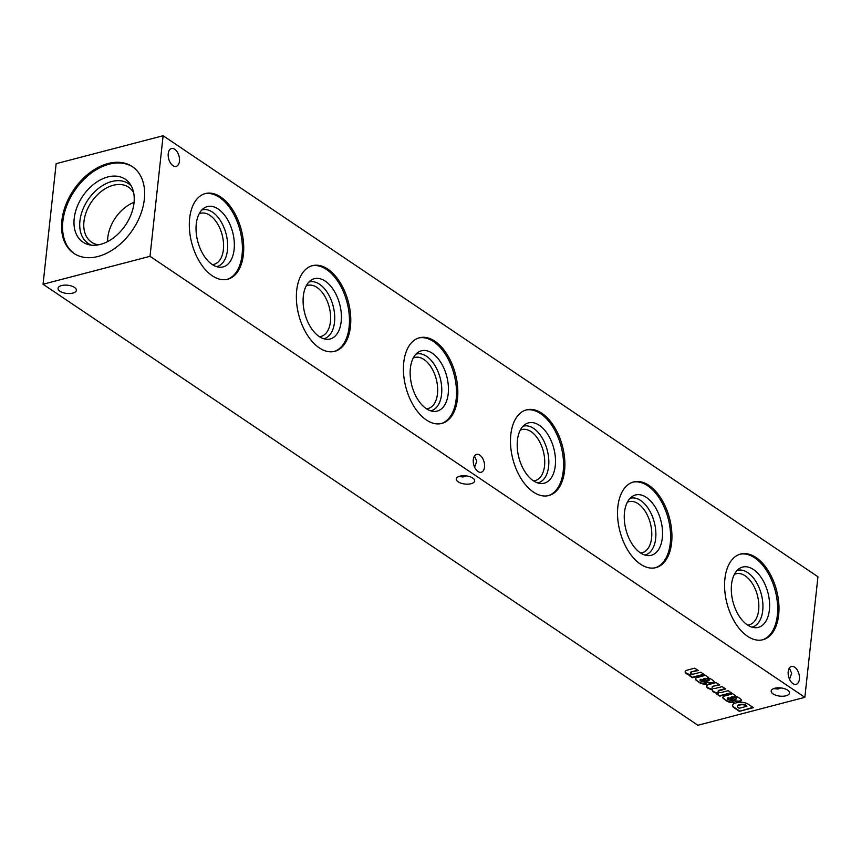 <?xml version="1.0" encoding="UTF-8"?>
<svg xmlns="http://www.w3.org/2000/svg" width="861" height="861" viewBox="0 0 861 861"><rect width="100%" height="100%" fill="white"/><g stroke="black" fill="none" stroke-linecap="round" stroke-linejoin="round"><path stroke-width="1.29" d="M465.919 475.853L463.175 476.962L458.752 476.542M473.302 459.548A9.223 5.338 75.4 0 0 475.455 468.75A9.223 5.338 75.4 0 0 481.234 472.248A9.223 5.338 75.4 0 0 484.076 461.97A9.223 5.338 75.4 0 0 476.574 454.393A9.223 5.338 75.4 0 0 473.302 459.548M474.454 456.007L476.768 461.195L474.615 467.179M780.819 687.928L778.075 689.037L773.652 688.617M61.841 220.76A52.295 35.635 -56 0 0 73.874 253.371A52.295 35.635 -56 0 0 132.637 229.898A52.295 35.635 -56 0 0 132.303 166.614A52.295 35.635 -56 0 0 89.436 173.007A52.295 35.635 -56 0 0 61.841 220.76M43.05 284.248L150.018 256.32L163.116 135.737L56.148 163.665L43.05 284.248L697.884 725.263L804.852 697.335L817.95 576.752L163.116 135.737M243.394 254.501A44.266 25.647 -104.6 0 1 227.702 279.233A44.266 25.647 -104.6 0 1 191.702 242.877A44.266 25.647 -104.6 0 1 205.338 193.574A44.266 25.647 -104.6 0 1 233.04 210.364A44.266 25.647 -104.6 0 1 243.394 254.501M350.449 326.599A44.266 25.647 -104.6 0 1 334.757 351.331A44.266 25.647 -104.6 0 1 298.756 314.975A44.266 25.647 -104.6 0 1 312.392 265.672A44.266 25.647 -104.6 0 1 340.095 282.462A44.266 25.647 -104.6 0 1 350.449 326.599M457.503 398.697A44.266 25.647 -104.6 0 1 441.811 423.429A44.266 25.647 -104.6 0 1 405.811 387.073A44.266 25.647 -104.6 0 1 419.436 337.76A44.266 25.647 -104.6 0 1 447.15 354.56A44.266 25.647 -104.6 0 1 457.503 398.697M564.558 470.795A44.266 25.647 -104.6 0 1 548.855 495.527A44.266 25.647 -104.6 0 1 512.865 459.171A44.266 25.647 -104.6 0 1 526.491 409.858A44.266 25.647 -104.6 0 1 554.204 426.658A44.266 25.647 -104.6 0 1 564.558 470.795M671.602 542.893A44.266 25.647 -104.6 0 1 655.91 567.625A44.266 25.647 -104.6 0 1 619.92 531.269A44.266 25.647 -104.6 0 1 633.545 481.956A44.266 25.647 -104.6 0 1 661.259 498.756A44.266 25.647 -104.6 0 1 671.602 542.893M778.656 614.991A44.266 25.647 -104.6 0 1 762.964 639.723A44.266 25.647 -104.6 0 1 726.964 603.367A44.266 25.647 -104.6 0 1 740.6 554.053A44.266 25.647 -104.6 0 1 768.303 570.843A44.266 25.647 -104.6 0 1 778.656 614.991M168.239 153.678A9.223 5.338 75.4 0 0 170.392 162.88A9.223 5.338 75.4 0 0 176.171 166.377A9.223 5.338 75.4 0 0 179.013 156.099A9.223 5.338 75.4 0 0 171.511 148.533A9.223 5.338 75.4 0 0 168.239 153.678M788.202 671.623A9.223 5.338 75.4 0 0 790.355 680.825A9.223 5.338 75.4 0 0 796.134 684.323A9.223 5.338 75.4 0 0 798.976 674.045A9.223 5.338 75.4 0 0 791.474 666.468A9.223 5.338 75.4 0 0 788.202 671.623M150.018 256.32L804.852 697.335M690.565 672.484A2.056 0.915 -173.8 0 1 691.372 671.871L698.271 670.536L694.752 668.168L686.712 670.267A5.812 2.605 -173.8 0 0 685.141 671.795A5.812 2.605 -173.8 0 0 690.845 675.035L689.123 675.487L692.395 677.693L704.276 674.583L700.757 672.215L693.815 674.034A2.056 0.915 -173.8 0 1 691.609 673.926A2.056 0.915 -173.8 0 1 690.522 672.968L690.565 672.484A2.056 0.915 -173.8 0 0 690.619 672.742M691.318 672.355A2.056 0.915 -173.8 0 0 690.522 672.968M700.122 679.813A1.647 0.732 -173.8 0 1 700.768 679.318L700.972 679.264A16.919 7.566 -173.8 0 1 703.265 680.179L706.494 682.213A5.037 2.249 -173.8 0 0 712.381 682.977L712.725 682.881A3.874 1.733 -173.8 0 0 714.017 681.772A3.874 1.733 -173.8 0 0 713.823 681.116L713.618 680.89A29.059 13.012 -173.8 0 0 710.508 678.791L707.365 677.521L708.291 677.284L704.998 675.067A5.812 2.605 -173.8 0 1 703.308 675.928L697.453 677.456A4.843 2.163 -173.8 0 0 695.44 678.952A4.843 2.163 -173.8 0 0 695.753 679.856L699.606 682.741A6.877 3.078 -173.8 0 0 706.752 684.194L703.867 681.826A2.809 1.259 -173.8 0 1 700.822 681.094L700.456 680.847A1.647 0.732 -173.8 0 1 700.079 680.298L700.122 679.813A1.647 0.732 -173.8 0 0 700.187 680.072M703.211 680.664A16.919 7.566 -173.8 0 0 700.929 679.749L700.714 679.803A1.647 0.732 -173.8 0 0 700.079 680.298M712.704 686.777A2.077 0.926 -173.8 0 0 712.122 687.326L712.176 686.841A2.077 0.926 -173.8 0 1 712.757 686.292L719.678 684.958L716.158 682.59L708.129 684.699A5.812 2.605 -173.8 0 0 706.537 686.239A5.812 2.605 -173.8 0 0 711.369 689.36L712.305 689.489A6.393 2.863 -173.8 0 0 712.165 689.962A6.393 2.863 -173.8 0 0 718.268 693.503L716.535 693.955L719.807 696.151L731.699 693.051L728.18 690.683L721.195 692.502A2.077 0.926 -173.8 0 1 719.118 692.287A2.077 0.926 -173.8 0 1 718.16 691.372L718.214 690.888A2.077 0.926 -173.8 0 0 718.257 691.135M712.122 687.326A2.077 0.926 -173.8 0 0 713.091 688.251A2.077 0.926 -173.8 0 0 715.19 688.456L722.175 686.637L725.683 689.004L718.763 690.813A2.077 0.926 -173.8 0 0 718.16 691.372M727.545 698.282A1.647 0.732 -173.8 0 1 728.18 697.787L728.395 697.733A16.919 7.566 -173.8 0 1 730.688 698.648L733.906 700.682A5.037 2.249 -173.8 0 0 739.803 701.446L740.148 701.349A3.874 1.733 -173.8 0 0 741.429 700.241A3.874 1.733 -173.8 0 0 741.235 699.584L741.041 699.358A29.059 13.012 -173.8 0 0 737.92 697.259L734.777 695.979L735.703 695.753L732.42 693.535A5.812 2.605 -173.8 0 1 730.731 694.396L724.865 695.925A4.843 2.163 -173.8 0 0 722.853 697.41A4.843 2.163 -173.8 0 0 723.165 698.325L727.028 701.209A6.877 3.078 -173.8 0 0 734.175 702.662L731.28 700.284A2.809 1.259 -173.8 0 1 728.245 699.562L727.879 699.315A1.647 0.732 -173.8 0 1 727.491 698.766L727.545 698.282A1.647 0.732 -173.8 0 0 727.61 698.54M730.634 699.132A16.919 7.566 -173.8 0 0 728.341 698.217L728.126 698.271A1.647 0.732 -173.8 0 0 727.491 698.766M739.362 711.347L753.418 707.677L748.231 704.18A7.943 3.552 -173.8 0 0 737.468 702.554L736.026 702.92A7.943 3.552 -173.8 0 0 732.582 705.396A7.943 3.552 -173.8 0 0 733.723 707.527L739.362 711.347L752.923 707.344M459.849 476.187A9.223 4.122 -173.8 0 0 456.287 478.953A9.223 4.122 -173.8 0 0 465.005 484.054A9.223 4.122 -173.8 0 0 474.626 480.955A9.223 4.122 -173.8 0 0 469.708 476.65A9.223 4.122 -173.8 0 0 459.849 476.187M61.615 285.561A9.223 4.122 -173.8 0 0 58.053 288.327A9.223 4.122 -173.8 0 0 66.771 293.429A9.223 4.122 -173.8 0 0 76.381 290.329A9.223 4.122 -173.8 0 0 71.474 286.024A9.223 4.122 -173.8 0 0 61.615 285.561M774.749 688.262A9.223 4.122 -173.8 0 0 771.187 691.039A9.223 4.122 -173.8 0 0 779.905 696.129A9.223 4.122 -173.8 0 0 789.526 693.03A9.223 4.122 -173.8 0 0 784.608 688.725A9.223 4.122 -173.8 0 0 774.749 688.262M789.354 668.093L791.668 673.27L789.515 679.254M134.068 202.303A33.159 22.59 -56 0 0 107.797 237.604A33.159 22.59 -56 0 0 107.603 241.597M133.659 192.724A33.159 22.59 -56 0 0 128.633 187.224A33.159 22.59 -56 0 0 101.458 191.282A33.159 22.59 -56 0 0 83.958 221.557A33.159 22.59 -56 0 0 91.589 242.221A33.159 22.59 -56 0 0 98.574 244.815M131.346 186.073A36.044 24.56 -56 0 0 101.028 186.546A36.044 24.56 -56 0 0 79.922 220.965A36.044 24.56 -56 0 0 91.535 245.181M74.197 218.49A37.927 25.841 -56 0 0 88.931 244.739A37.927 25.841 -56 0 0 125.534 225.108A37.927 25.841 -56 0 0 129.968 183.823A37.927 25.841 -56 0 0 97.863 181.327A37.927 25.841 -56 0 0 74.197 218.49M132.809 166.969A52.295 35.635 -56 0 0 90.114 173.954A52.295 35.635 -56 0 0 62.853 221.449A52.295 35.635 -56 0 0 74.38 253.704M739.933 554.247A44.266 25.647 -104.6 0 1 767.269 571.661A44.266 25.647 -104.6 0 1 777.332 615.335A44.266 25.647 -104.6 0 1 762.297 639.884M769.379 609.975A31.168 18.059 -104.6 0 1 754.86 627.712A31.168 18.059 -104.6 0 1 732.98 601.796A31.168 18.059 -104.6 0 1 739.395 568.497A31.168 18.059 -104.6 0 1 760.575 576.655A31.168 18.059 -104.6 0 1 769.379 609.975M737.07 570.466A29.296 16.972 -104.6 0 1 755.667 581.121A29.296 16.972 -104.6 0 1 762.717 610.653A29.296 16.972 -104.6 0 1 751.868 627.131M734.379 574.341A26.379 15.283 -104.6 0 1 735.972 573.76A26.379 15.283 -104.6 0 1 752.482 583.758A26.379 15.283 -104.6 0 1 758.649 610.062A26.379 15.283 -104.6 0 1 749.296 624.795A26.379 15.283 -104.6 0 1 747.628 625.064M632.889 482.149A44.266 25.647 -104.6 0 1 660.215 499.563A44.266 25.647 -104.6 0 1 670.278 543.237A44.266 25.647 -104.6 0 1 655.243 567.786M662.324 537.888A31.168 18.059 -104.6 0 1 647.806 555.614A31.168 18.059 -104.6 0 1 625.936 529.698A31.168 18.059 -104.6 0 1 632.351 496.399A31.168 18.059 -104.6 0 1 653.531 504.557A31.168 18.059 -104.6 0 1 662.324 537.888M630.015 498.368A29.296 16.972 -104.6 0 1 648.613 509.023A29.296 16.972 -104.6 0 1 655.662 538.555A29.296 16.972 -104.6 0 1 644.814 555.033M627.325 502.243A26.379 15.283 -104.6 0 1 628.917 501.662A26.379 15.283 -104.6 0 1 645.427 511.671A26.379 15.283 -104.6 0 1 651.594 537.964A26.379 15.283 -104.6 0 1 642.241 552.697A26.379 15.283 -104.6 0 1 640.573 552.966M525.834 410.051A44.266 25.647 -104.6 0 1 553.16 427.465A44.266 25.647 -104.6 0 1 563.223 471.139A44.266 25.647 -104.6 0 1 548.188 495.688M555.27 465.79A31.168 18.059 -104.6 0 1 540.751 483.516A31.168 18.059 -104.6 0 1 518.882 457.6A31.168 18.059 -104.6 0 1 525.296 424.301A31.168 18.059 -104.6 0 1 546.477 432.459A31.168 18.059 -104.6 0 1 555.27 465.79M522.961 426.27A29.296 16.972 -104.6 0 1 541.558 436.925A29.296 16.972 -104.6 0 1 548.618 466.458A29.296 16.972 -104.6 0 1 537.759 482.935M520.281 430.145A26.379 15.283 -104.6 0 1 521.863 429.564A26.379 15.283 -104.6 0 1 538.373 439.573A26.379 15.283 -104.6 0 1 544.539 465.866A26.379 15.283 -104.6 0 1 535.187 480.599A26.379 15.283 -104.6 0 1 533.519 480.868M418.78 337.953A44.266 25.647 -104.6 0 1 446.106 355.367A44.266 25.647 -104.6 0 1 456.179 399.041A44.266 25.647 -104.6 0 1 441.144 423.59M448.215 393.692A31.168 18.059 -104.6 0 1 433.696 411.418A31.168 18.059 -104.6 0 1 411.827 385.502A31.168 18.059 -104.6 0 1 418.242 352.214A31.168 18.059 -104.6 0 1 439.422 360.361A31.168 18.059 -104.6 0 1 448.215 393.692M415.917 354.172A29.296 16.972 -104.6 0 1 434.504 364.827A29.296 16.972 -104.6 0 1 441.564 394.36A29.296 16.972 -104.6 0 1 430.704 410.837M413.226 358.047A26.379 15.283 -104.6 0 1 414.808 357.466A26.379 15.283 -104.6 0 1 431.318 367.475A26.379 15.283 -104.6 0 1 437.485 393.768A26.379 15.283 -104.6 0 1 428.143 408.501A26.379 15.283 -104.6 0 1 426.464 408.771M311.725 265.855A44.266 25.647 -104.6 0 1 339.062 283.269A44.266 25.647 -104.6 0 1 349.125 326.954A44.266 25.647 -104.6 0 1 334.09 351.492M341.171 321.594A31.168 18.059 -104.6 0 1 326.642 339.32A31.168 18.059 -104.6 0 1 304.772 313.404A31.168 18.059 -104.6 0 1 311.187 280.116A31.168 18.059 -104.6 0 1 332.368 288.263A31.168 18.059 -104.6 0 1 341.171 321.594M308.862 282.085A29.296 16.972 -104.6 0 1 327.46 292.729A29.296 16.972 -104.6 0 1 334.509 322.262A29.296 16.972 -104.6 0 1 323.65 338.739M306.172 285.949A26.379 15.283 -104.6 0 1 307.764 285.368A26.379 15.283 -104.6 0 1 324.274 295.377A26.379 15.283 -104.6 0 1 330.441 321.67A26.379 15.283 -104.6 0 1 321.088 336.403A26.379 15.283 -104.6 0 1 319.42 336.683M204.67 193.757A44.266 25.647 -104.6 0 1 232.007 211.171A44.266 25.647 -104.6 0 1 242.07 254.856A44.266 25.647 -104.6 0 1 227.035 279.394M234.117 249.496A31.168 18.059 -104.6 0 1 219.598 267.222A31.168 18.059 -104.6 0 1 197.718 241.317A31.168 18.059 -104.6 0 1 204.132 208.018A31.168 18.059 -104.6 0 1 225.313 216.165A31.168 18.059 -104.6 0 1 234.117 249.496M201.808 209.987A29.296 16.972 -104.6 0 1 220.405 220.642A29.296 16.972 -104.6 0 1 227.455 250.174A29.296 16.972 -104.6 0 1 216.606 266.641M199.117 213.851A26.379 15.283 -104.6 0 1 200.71 213.27A26.379 15.283 -104.6 0 1 217.22 223.279A26.379 15.283 -104.6 0 1 223.386 249.582A26.379 15.283 -104.6 0 1 214.034 264.316A26.379 15.283 -104.6 0 1 212.366 264.585M732.625 705.159A7.943 3.552 -173.8 0 0 733.776 707.042L739.416 710.874M739.201 708.269L746.885 706.257L745.809 705.536A4.262 1.905 -173.8 0 0 740.256 704.944L739.308 705.202A3.874 1.733 -173.8 0 0 737.49 706.44A3.874 1.733 -173.8 0 0 738.06 707.484L739.201 708.269M745.809 705.536L746.885 706.257M745.863 705.051A4.262 1.905 -173.8 0 0 740.309 704.47L739.308 705.202M739.362 704.728A3.874 1.733 -173.8 0 0 737.543 705.966A3.874 1.733 -173.8 0 0 737.554 706.203M730.688 698.648L733.906 700.682M733.959 700.197A5.037 2.249 -173.8 0 0 739.857 700.962L739.803 701.446M740.202 700.865A3.874 1.733 -173.8 0 0 741.418 699.993M735.197 695.408L734.777 695.979M722.917 697.173A4.843 2.163 -173.8 0 0 723.218 697.84L723.165 698.325M723.218 697.84L723.681 698.852M723.724 698.368L726.027 700.596M726.081 700.111L727.028 701.209M727.082 700.725A6.877 3.078 -173.8 0 0 733.615 702.199M735.832 699.197L736.069 699.132A1.453 0.646 -173.8 0 0 736.585 698.712A1.453 0.646 -173.8 0 0 736.166 698.174L735.886 697.991A3.874 1.733 -173.8 0 0 731.581 697.367L730.645 697.614L734.25 699.057A1.55 0.689 -173.8 0 0 735.832 699.197M736.51 698.454A1.453 0.646 -173.8 0 0 736.639 698.228A1.453 0.646 -173.8 0 0 736.22 697.701L736.166 698.174M735.929 697.507A3.874 1.733 -173.8 0 0 731.635 696.883L731.581 697.367M731.635 696.883L730.645 697.614M717.095 693.805L719.807 696.151M719.861 695.677L731.193 692.718M718.214 690.888A2.077 0.926 -173.8 0 1 718.817 690.328L718.763 690.813M718.817 690.328L725.188 688.66M712.757 686.292L719.172 684.613M706.59 685.991A5.812 2.605 -173.8 0 0 711.423 688.875L711.369 689.36M711.423 688.875L712.305 689.489M712.208 689.726A6.393 2.863 -173.8 0 0 718.322 693.019L718.268 693.503M703.265 680.179L706.494 682.213M706.547 681.729A5.037 2.249 -173.8 0 0 712.434 682.493L712.381 682.977M712.779 682.396A3.874 1.733 -173.8 0 0 714.006 681.525M707.774 676.94L707.365 677.521M695.494 678.705A4.843 2.163 -173.8 0 0 695.796 679.372L695.753 679.856M695.796 679.372L696.258 680.384M696.312 679.91L698.615 682.127M698.658 681.643L699.606 682.741M699.659 682.256A6.877 3.078 -173.8 0 0 706.192 683.731M708.42 680.728L708.646 680.664A1.453 0.646 -173.8 0 0 709.173 680.244A1.453 0.646 -173.8 0 0 708.743 679.716L708.463 679.523A3.874 1.733 -173.8 0 0 704.169 678.898L703.222 679.146L706.827 680.588A1.55 0.689 -173.8 0 0 708.42 680.728M709.087 679.986A1.453 0.646 -173.8 0 0 709.216 679.76A1.453 0.646 -173.8 0 0 708.797 679.232L708.743 679.716M708.517 679.038A3.874 1.733 -173.8 0 0 704.223 678.425L704.169 678.898M704.223 678.425L703.222 679.146M689.672 675.347L692.395 677.693M692.438 677.209L703.781 674.249M691.372 671.871L697.765 670.202M685.184 671.558A5.812 2.605 -173.8 0 0 690.899 674.55L690.845 675.035"/></g></svg>
